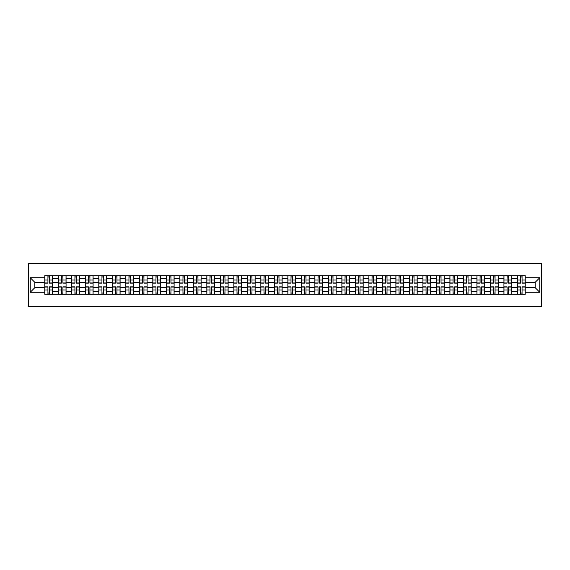 <?xml version="1.0" encoding="UTF-8"?>
<svg xmlns="http://www.w3.org/2000/svg" width="570" height="570" viewBox="0 0 570 570"><rect width="100%" height="100%" fill="white"/><g stroke="black" fill="none" stroke-linecap="round" stroke-linejoin="round"><path stroke-width="0.85" d="M28.5 306.639L541.5 306.639L541.5 263.361L28.5 263.361L28.5 306.639M58.282 294.305L58.282 278.331L52.568 278.331L52.568 294.305M52.568 278.331L52.568 275.695M58.282 278.331L58.282 275.695M66.07 275.695L66.07 294.305M71.784 294.305L71.784 275.695M79.572 275.695L79.572 294.305M85.286 294.305L85.286 275.695M93.081 275.695L93.081 294.305M98.795 294.305L98.795 275.695M106.583 275.695L106.583 294.305M112.297 294.305L112.297 275.695M120.092 275.695L120.092 294.305M125.799 294.305L125.799 275.695M133.594 275.695L133.594 294.305M139.308 294.305L139.308 275.695M147.096 275.695L147.096 294.305M152.81 294.305L152.81 275.695M160.605 275.695L160.605 294.305M166.319 294.305L166.319 275.695M174.107 275.695L174.107 294.305M179.821 294.305L179.821 275.695M187.608 275.695L187.608 294.305M193.323 294.305L193.323 275.695M201.117 275.695L201.117 294.305M206.832 294.305L206.832 275.695M214.619 275.695L214.619 294.305M220.334 294.305L220.334 275.695M228.128 275.695L228.128 294.305M233.835 294.305L233.835 275.695M241.63 275.695L241.63 294.305M247.344 294.305L247.344 275.695M255.132 275.695L255.132 294.305M260.846 294.305L260.846 275.695M268.641 275.695L268.641 294.305M274.355 294.305L274.355 275.695M282.143 275.695L282.143 294.305M287.857 294.305L287.857 275.695M295.645 275.695L295.645 294.305M301.359 294.305L301.359 275.695M309.154 275.695L309.154 294.305M314.868 294.305L314.868 275.695M322.656 275.695L322.656 294.305M328.37 294.305L328.37 275.695M336.165 275.695L336.165 294.305M341.872 294.305L341.872 275.695M349.666 275.695L349.666 294.305M355.381 294.305L355.381 275.695M363.168 275.695L363.168 294.305M368.883 294.305L368.883 275.695M376.677 275.695L376.677 294.305M382.392 294.305L382.392 275.695M390.179 275.695L390.179 294.305M395.894 294.305L395.894 275.695M403.681 275.695L403.681 294.305M409.395 294.305L409.395 275.695M417.19 275.695L417.19 294.305M422.904 294.305L422.904 275.695M430.692 275.695L430.692 294.305M436.406 294.305L436.406 275.695M444.201 275.695L444.201 294.305M449.908 294.305L449.908 275.695M457.703 275.695L457.703 294.305M463.417 294.305L463.417 275.695M471.205 275.695L471.205 294.305M476.919 294.305L476.919 275.695M484.714 275.695L484.714 294.305M490.428 294.305L490.428 275.695M498.216 275.695L498.216 294.305M503.93 294.305L503.93 275.695M511.718 275.695L511.718 294.305M517.432 294.305L517.432 275.695M517.432 287.686L511.718 287.686M503.93 287.686L498.216 287.686M490.428 287.686L484.714 287.686M476.919 287.686L471.205 287.686M463.417 287.686L457.703 287.686M449.908 287.686L444.201 287.686M436.406 287.686L430.692 287.686M422.904 287.686L417.19 287.686M409.395 287.686L403.681 287.686M395.894 287.686L390.179 287.686M382.392 287.686L376.677 287.686M368.883 287.686L363.168 287.686M355.381 287.686L349.666 287.686M341.872 287.686L336.165 287.686M328.37 287.686L322.656 287.686M314.868 287.686L309.154 287.686M301.359 287.686L295.645 287.686M287.857 287.686L282.143 287.686M274.355 287.686L268.641 287.686M260.846 287.686L255.132 287.686M247.344 287.686L241.63 287.686M233.835 287.686L228.128 287.686M220.334 287.686L214.619 287.686M206.832 287.686L201.117 287.686M193.323 287.686L187.608 287.686M179.821 287.686L174.107 287.686M166.319 287.686L160.605 287.686M152.81 287.686L147.096 287.686M139.308 287.686L133.594 287.686M125.799 287.686L120.092 287.686M112.297 287.686L106.583 287.686M98.795 287.686L93.081 287.686M85.286 287.686L79.572 287.686M71.784 287.686L66.07 287.686M58.282 287.686L52.568 287.686M517.432 282.314L511.718 282.314M503.93 282.314L498.216 282.314M490.428 282.314L484.714 282.314M476.919 282.314L471.205 282.314M463.417 282.314L457.703 282.314M449.908 282.314L444.201 282.314M436.406 282.314L430.692 282.314M422.904 282.314L417.19 282.314M409.395 282.314L403.681 282.314M395.894 282.314L390.179 282.314M382.392 282.314L376.677 282.314M368.883 282.314L363.168 282.314M355.381 282.314L349.666 282.314M341.872 282.314L336.165 282.314M328.37 282.314L322.656 282.314M314.868 282.314L309.154 282.314M301.359 282.314L295.645 282.314M287.857 282.314L282.143 282.314M274.355 282.314L268.641 282.314M260.846 282.314L255.132 282.314M247.344 282.314L241.63 282.314M233.835 282.314L228.128 282.314M220.334 282.314L214.619 282.314M206.832 282.314L201.117 282.314M193.323 282.314L187.608 282.314M179.821 282.314L174.107 282.314M166.319 282.314L160.605 282.314M152.81 282.314L147.096 282.314M139.308 282.314L133.594 282.314M125.799 282.314L120.092 282.314M112.297 282.314L106.583 282.314M98.795 282.314L93.081 282.314M85.286 282.314L79.572 282.314M71.784 282.314L66.07 282.314M58.282 282.314L52.568 282.314M34.82 287.686L44.774 287.686L44.774 282.314L34.82 282.314L34.82 287.686L30.231 292.275L30.231 277.725L44.774 277.725L44.774 282.314M525.226 282.314L525.226 287.686L535.18 287.686L535.18 282.314L525.226 282.314L525.226 275.695L44.774 275.695L44.774 277.725M525.226 277.725L539.769 277.725L539.769 292.275L525.226 292.275L525.226 287.686M44.774 287.686L44.774 294.305L525.226 294.305L525.226 292.275M44.774 292.275L30.231 292.275M49.405 293.009L47.937 293.009M47.937 276.992L49.405 276.992M62.914 293.009L61.439 293.009M61.439 276.992L62.914 276.992M76.416 293.009L74.941 293.009M74.941 276.992L76.416 276.992M89.918 293.009L88.45 293.009M88.45 276.992L89.918 276.992M103.427 293.009L101.952 293.009M101.952 276.992L103.427 276.992M116.928 293.009L115.461 293.009M115.461 276.992L116.928 276.992M130.43 293.009L128.963 293.009M128.963 276.992L130.43 276.992M143.939 293.009L142.464 293.009M142.464 276.992L143.939 276.992M157.441 293.009L155.973 293.009M155.973 276.992L157.441 276.992M170.95 293.009L169.475 293.009M169.475 276.992L170.95 276.992M184.452 293.009L182.977 293.009M182.977 276.992L184.452 276.992M197.954 293.009L196.486 293.009M196.486 276.992L197.954 276.992M211.463 293.009L209.988 293.009M209.988 276.992L211.463 276.992M224.965 293.009L223.497 293.009M223.497 276.992L224.965 276.992M238.467 293.009L236.999 293.009M236.999 276.992L238.467 276.992M251.976 293.009L250.501 293.009M250.501 276.992L251.976 276.992M265.478 293.009L264.01 293.009M264.01 276.992L265.478 276.992M278.987 293.009L277.512 293.009M277.512 276.992L278.987 276.992M292.488 293.009L291.014 293.009M291.014 276.992L292.488 276.992M305.99 293.009L304.522 293.009M304.522 276.992L305.99 276.992M319.499 293.009L318.024 293.009M318.024 276.992L319.499 276.992M333.001 293.009L331.533 293.009M331.533 276.992L333.001 276.992M346.503 293.009L345.035 293.009M345.035 276.992L346.503 276.992M360.012 293.009L358.537 293.009M358.537 276.992L360.012 276.992M373.514 293.009L372.046 293.009M372.046 276.992L373.514 276.992M387.023 293.009L385.548 293.009M385.548 276.992L387.023 276.992M400.525 293.009L399.05 293.009M399.05 276.992L400.525 276.992M414.027 293.009L412.559 293.009M412.559 276.992L414.027 276.992M427.536 293.009L426.061 293.009M426.061 276.992L427.536 276.992M441.038 293.009L439.57 293.009M439.57 276.992L441.038 276.992M454.539 293.009L453.072 293.009M453.072 276.992L454.539 276.992M468.048 293.009L466.574 293.009M466.574 276.992L468.048 276.992M481.55 293.009L480.082 293.009M480.082 276.992L481.55 276.992M495.059 293.009L493.584 293.009M493.584 276.992L495.059 276.992M508.561 293.009L507.086 293.009M507.086 276.992L508.561 276.992M522.063 293.009L520.595 293.009M520.595 276.992L522.063 276.992M30.231 277.725L34.82 282.314M535.18 287.686L539.769 292.275M535.18 282.314L539.769 277.725M49.405 283.14L49.405 275.78L52.526 275.78L52.526 283.14L49.405 283.14M47.937 276.906L49.405 276.906M46.633 275.78L44.816 275.78L44.816 283.14L47.937 283.14L47.937 275.78L50.701 275.78M47.937 286.86L47.937 294.22L44.816 294.22L44.816 286.86L47.937 286.86M49.405 293.094L47.937 293.094M50.701 294.22L52.526 294.22L52.526 286.86L49.405 286.86L49.405 294.22L46.633 294.22M62.914 283.14L62.914 275.78L66.027 275.78L66.027 283.14L62.914 283.14M61.439 276.906L62.914 276.906M60.142 275.78L58.325 275.78L58.325 283.14L61.439 283.14L61.439 275.78L64.211 275.78M76.416 283.14L76.416 275.78L79.529 275.78L79.529 283.14L76.416 283.14M74.941 276.906L76.416 276.906M73.644 275.78L71.827 275.78L71.827 283.14L74.941 283.14L74.941 275.78L77.712 275.78M61.439 286.86L61.439 294.22L58.325 294.22L58.325 286.86L61.439 286.86M62.914 293.094L61.439 293.094M64.211 294.22L66.027 294.22L66.027 286.86L62.914 286.86L62.914 294.22L60.142 294.22M74.941 286.86L74.941 294.22L71.827 294.22L71.827 286.86L74.941 286.86M76.416 293.094L74.941 293.094M77.712 294.22L79.529 294.22L79.529 286.86L76.416 286.86L76.416 294.22L73.644 294.22M89.918 283.14L89.918 275.78L93.038 275.78L93.038 283.14L89.918 283.14M88.45 276.906L89.918 276.906M87.153 275.78L85.329 275.78L85.329 283.14L88.45 283.14L88.45 275.78L91.221 275.78M103.427 283.14L103.427 275.78L106.54 275.78L106.54 283.14L103.427 283.14M101.952 276.906L103.427 276.906M100.655 275.78L98.838 275.78L98.838 283.14L101.952 283.14L101.952 275.78L104.723 275.78M116.928 283.14L116.928 275.78L120.042 275.78L120.042 283.14L116.928 283.14M115.461 276.906L116.928 276.906M114.157 275.78L112.34 275.78L112.34 283.14L115.461 283.14L115.461 275.78L118.225 275.78M88.45 286.86L88.45 294.22L85.329 294.22L85.329 286.86L88.45 286.86M89.918 293.094L88.45 293.094M91.221 294.22L93.038 294.22L93.038 286.86L89.918 286.86L89.918 294.22L87.153 294.22M101.952 286.86L101.952 294.22L98.838 294.22L98.838 286.86L101.952 286.86M103.427 293.094L101.952 293.094M104.723 294.22L106.54 294.22L106.54 286.86L103.427 286.86L103.427 294.22L100.655 294.22M115.461 286.86L115.461 294.22L112.34 294.22L112.34 286.86L115.461 286.86M116.928 293.094L115.461 293.094M118.225 294.22L120.042 294.22L120.042 286.86L116.928 286.86L116.928 294.22L114.157 294.22M130.43 283.14L130.43 275.78L133.551 275.78L133.551 283.14L130.43 283.14M128.963 276.906L130.43 276.906M127.666 275.78L125.849 275.78L125.849 283.14L128.963 283.14L128.963 275.78L131.734 275.78M128.963 286.86L128.963 294.22L125.849 294.22L125.849 286.86L128.963 286.86M130.43 293.094L128.963 293.094M131.734 294.22L133.551 294.22L133.551 286.86L130.43 286.86L130.43 294.22L127.666 294.22M143.939 283.14L143.939 275.78L147.053 275.78L147.053 283.14L143.939 283.14M142.464 276.906L143.939 276.906M141.168 275.78L139.351 275.78L139.351 283.14L142.464 283.14L142.464 275.78L145.236 275.78M142.464 286.86L142.464 294.22L139.351 294.22L139.351 286.86L142.464 286.86M143.939 293.094L142.464 293.094M145.236 294.22L147.053 294.22L147.053 286.86L143.939 286.86L143.939 294.22L141.168 294.22M157.441 283.14L157.441 275.78L160.562 275.78L160.562 283.14L157.441 283.14M155.973 276.906L157.441 276.906M154.67 275.78L152.853 275.78L152.853 283.14L155.973 283.14L155.973 275.78L158.738 275.78M155.973 286.86L155.973 294.22L152.853 294.22L152.853 286.86L155.973 286.86M157.441 293.094L155.973 293.094M158.738 294.22L160.562 294.22L160.562 286.86L157.441 286.86L157.441 294.22L154.67 294.22M170.95 283.14L170.95 275.78L174.064 275.78L174.064 283.14L170.95 283.14M169.475 276.906L170.95 276.906M168.178 275.78L166.362 275.78L166.362 283.14L169.475 283.14L169.475 275.78L172.247 275.78M169.475 286.86L169.475 294.22L166.362 294.22L166.362 286.86L169.475 286.86M170.95 293.094L169.475 293.094M172.247 294.22L174.064 294.22L174.064 286.86L170.95 286.86L170.95 294.22L168.178 294.22M184.452 283.14L184.452 275.78L187.566 275.78L187.566 283.14L184.452 283.14M182.977 276.906L184.452 276.906M181.68 275.78L179.864 275.78L179.864 283.14L182.977 283.14L182.977 275.78L185.749 275.78M182.977 286.86L182.977 294.22L179.864 294.22L179.864 286.86L182.977 286.86M184.452 293.094L182.977 293.094M185.749 294.22L187.566 294.22L187.566 286.86L184.452 286.86L184.452 294.22L181.68 294.22M197.954 283.14L197.954 275.78L201.075 275.78L201.075 283.14L197.954 283.14M196.486 276.906L197.954 276.906M195.189 275.78L193.365 275.78L193.365 283.14L196.486 283.14L196.486 275.78L199.258 275.78M196.486 286.86L196.486 294.22L193.365 294.22L193.365 286.86L196.486 286.86M197.954 293.094L196.486 293.094M199.258 294.22L201.075 294.22L201.075 286.86L197.954 286.86L197.954 294.22L195.189 294.22M211.463 283.14L211.463 275.78L214.577 275.78L214.577 283.14L211.463 283.14M209.988 276.906L211.463 276.906M208.691 275.78L206.874 275.78L206.874 283.14L209.988 283.14L209.988 275.78L212.76 275.78M209.988 286.86L209.988 294.22L206.874 294.22L206.874 286.86L209.988 286.86M211.463 293.094L209.988 293.094M212.76 294.22L214.577 294.22L214.577 286.86L211.463 286.86L211.463 294.22L208.691 294.22M224.965 283.14L224.965 275.78L228.078 275.78L228.078 283.14L224.965 283.14M223.497 276.906L224.965 276.906M222.193 275.78L220.376 275.78L220.376 283.14L223.497 283.14L223.497 275.78L226.262 275.78M223.497 286.86L223.497 294.22L220.376 294.22L220.376 286.86L223.497 286.86M224.965 293.094L223.497 293.094M226.262 294.22L228.078 294.22L228.078 286.86L224.965 286.86L224.965 294.22L222.193 294.22M238.467 283.14L238.467 275.78L241.587 275.78L241.587 283.14L238.467 283.14M236.999 276.906L238.467 276.906M235.702 275.78L233.885 275.78L233.885 283.14L236.999 283.14L236.999 275.78L239.77 275.78M236.999 286.86L236.999 294.22L233.885 294.22L233.885 286.86L236.999 286.86M238.467 293.094L236.999 293.094M239.77 294.22L241.587 294.22L241.587 286.86L238.467 286.86L238.467 294.22L235.702 294.22M251.976 283.14L251.976 275.78L255.089 275.78L255.089 283.14L251.976 283.14M250.501 276.906L251.976 276.906M249.204 275.78L247.387 275.78L247.387 283.14L250.501 283.14L250.501 275.78L253.272 275.78M250.501 286.86L250.501 294.22L247.387 294.22L247.387 286.86L250.501 286.86M251.976 293.094L250.501 293.094M253.272 294.22L255.089 294.22L255.089 286.86L251.976 286.86L251.976 294.22L249.204 294.22M265.478 283.14L265.478 275.78L268.598 275.78L268.598 283.14L265.478 283.14M264.01 276.906L265.478 276.906M262.706 275.78L260.889 275.78L260.889 283.14L264.01 283.14L264.01 275.78L266.774 275.78M264.01 286.86L264.01 294.22L260.889 294.22L260.889 286.86L264.01 286.86M265.478 293.094L264.01 293.094M266.774 294.22L268.598 294.22L268.598 286.86L265.478 286.86L265.478 294.22L262.706 294.22M278.987 283.14L278.987 275.78L282.1 275.78L282.1 283.14L278.987 283.14M277.512 276.906L278.987 276.906M276.215 275.78L274.398 275.78L274.398 283.14L277.512 283.14L277.512 275.78L280.283 275.78M277.512 286.86L277.512 294.22L274.398 294.22L274.398 286.86L277.512 286.86M278.987 293.094L277.512 293.094M280.283 294.22L282.1 294.22L282.1 286.86L278.987 286.86L278.987 294.22L276.215 294.22M292.488 283.14L292.488 275.78L295.602 275.78L295.602 283.14L292.488 283.14M291.014 276.906L292.488 276.906M289.717 275.78L287.9 275.78L287.9 283.14L291.014 283.14L291.014 275.78L293.785 275.78M291.014 286.86L291.014 294.22L287.9 294.22L287.9 286.86L291.014 286.86M292.488 293.094L291.014 293.094M293.785 294.22L295.602 294.22L295.602 286.86L292.488 286.86L292.488 294.22L289.717 294.22M305.99 283.14L305.99 275.78L309.111 275.78L309.111 283.14L305.99 283.14M304.522 276.906L305.99 276.906M303.226 275.78L301.402 275.78L301.402 283.14L304.522 283.14L304.522 275.78L307.294 275.78M304.522 286.86L304.522 294.22L301.402 294.22L301.402 286.86L304.522 286.86M305.99 293.094L304.522 293.094M307.294 294.22L309.111 294.22L309.111 286.86L305.99 286.86L305.99 294.22L303.226 294.22M319.499 283.14L319.499 275.78L322.613 275.78L322.613 283.14L319.499 283.14M318.024 276.906L319.499 276.906M316.728 275.78L314.911 275.78L314.911 283.14L318.024 283.14L318.024 275.78L320.796 275.78M318.024 286.86L318.024 294.22L314.911 294.22L314.911 286.86L318.024 286.86M319.499 293.094L318.024 293.094M320.796 294.22L322.613 294.22L322.613 286.86L319.499 286.86L319.499 294.22L316.728 294.22M333.001 283.14L333.001 275.78L336.115 275.78L336.115 283.14L333.001 283.14M331.533 276.906L333.001 276.906M330.23 275.78L328.413 275.78L328.413 283.14L331.533 283.14L331.533 275.78L334.298 275.78M331.533 286.86L331.533 294.22L328.413 294.22L328.413 286.86L331.533 286.86M333.001 293.094L331.533 293.094M334.298 294.22L336.115 294.22L336.115 286.86L333.001 286.86L333.001 294.22L330.23 294.22M346.503 283.14L346.503 275.78L349.624 275.78L349.624 283.14L346.503 283.14M345.035 276.906L346.503 276.906M343.738 275.78L341.922 275.78L341.922 283.14L345.035 283.14L345.035 275.78L347.807 275.78M345.035 286.86L345.035 294.22L341.922 294.22L341.922 286.86L345.035 286.86M346.503 293.094L345.035 293.094M347.807 294.22L349.624 294.22L349.624 286.86L346.503 286.86L346.503 294.22L343.738 294.22M360.012 283.14L360.012 275.78L363.126 275.78L363.126 283.14L360.012 283.14M358.537 276.906L360.012 276.906M357.24 275.78L355.423 275.78L355.423 283.14L358.537 283.14L358.537 275.78L361.309 275.78M358.537 286.86L358.537 294.22L355.423 294.22L355.423 286.86L358.537 286.86M360.012 293.094L358.537 293.094M361.309 294.22L363.126 294.22L363.126 286.86L360.012 286.86L360.012 294.22L357.24 294.22M373.514 283.14L373.514 275.78L376.635 275.78L376.635 283.14L373.514 283.14M372.046 276.906L373.514 276.906M370.742 275.78L368.925 275.78L368.925 283.14L372.046 283.14L372.046 275.78L374.811 275.78M372.046 286.86L372.046 294.22L368.925 294.22L368.925 286.86L372.046 286.86M373.514 293.094L372.046 293.094M374.811 294.22L376.635 294.22L376.635 286.86L373.514 286.86L373.514 294.22L370.742 294.22M387.023 283.14L387.023 275.78L390.136 275.78L390.136 283.14L387.023 283.14M385.548 276.906L387.023 276.906M384.251 275.78L382.434 275.78L382.434 283.14L385.548 283.14L385.548 275.78L388.32 275.78M385.548 286.86L385.548 294.22L382.434 294.22L382.434 286.86L385.548 286.86M387.023 293.094L385.548 293.094M388.32 294.22L390.136 294.22L390.136 286.86L387.023 286.86L387.023 294.22L384.251 294.22M400.525 283.14L400.525 275.78L403.638 275.78L403.638 283.14L400.525 283.14M399.05 276.906L400.525 276.906M397.753 275.78L395.936 275.78L395.936 283.14L399.05 283.14L399.05 275.78L401.822 275.78M399.05 286.86L399.05 294.22L395.936 294.22L395.936 286.86L399.05 286.86M400.525 293.094L399.05 293.094M401.822 294.22L403.638 294.22L403.638 286.86L400.525 286.86L400.525 294.22L397.753 294.22M414.027 283.14L414.027 275.78L417.147 275.78L417.147 283.14L414.027 283.14M412.559 276.906L414.027 276.906M411.262 275.78L409.438 275.78L409.438 283.14L412.559 283.14L412.559 275.78L415.33 275.78M412.559 286.86L412.559 294.22L409.438 294.22L409.438 286.86L412.559 286.86M414.027 293.094L412.559 293.094M415.33 294.22L417.147 294.22L417.147 286.86L414.027 286.86L414.027 294.22L411.262 294.22M427.536 283.14L427.536 275.78L430.649 275.78L430.649 283.14L427.536 283.14M426.061 276.906L427.536 276.906M424.764 275.78L422.947 275.78L422.947 283.14L426.061 283.14L426.061 275.78L428.832 275.78M426.061 286.86L426.061 294.22L422.947 294.22L422.947 286.86L426.061 286.86M427.536 293.094L426.061 293.094M428.832 294.22L430.649 294.22L430.649 286.86L427.536 286.86L427.536 294.22L424.764 294.22M441.038 283.14L441.038 275.78L444.151 275.78L444.151 283.14L441.038 283.14M439.57 276.906L441.038 276.906M438.266 275.78L436.449 275.78L436.449 283.14L439.57 283.14L439.57 275.78L442.334 275.78M439.57 286.86L439.57 294.22L436.449 294.22L436.449 286.86L439.57 286.86M441.038 293.094L439.57 293.094M442.334 294.22L444.151 294.22L444.151 286.86L441.038 286.86L441.038 294.22L438.266 294.22M454.539 283.14L454.539 275.78L457.66 275.78L457.66 283.14L454.539 283.14M453.072 276.906L454.539 276.906M451.775 275.78L449.958 275.78L449.958 283.14L453.072 283.14L453.072 275.78L455.843 275.78M453.072 286.86L453.072 294.22L449.958 294.22L449.958 286.86L453.072 286.86M454.539 293.094L453.072 293.094M455.843 294.22L457.66 294.22L457.66 286.86L454.539 286.86L454.539 294.22L451.775 294.22M468.048 283.14L468.048 275.78L471.162 275.78L471.162 283.14L468.048 283.14M466.574 276.906L468.048 276.906M465.277 275.78L463.46 275.78L463.46 283.14L466.574 283.14L466.574 275.78L469.345 275.78M466.574 286.86L466.574 294.22L463.46 294.22L463.46 286.86L466.574 286.86M468.048 293.094L466.574 293.094M469.345 294.22L471.162 294.22L471.162 286.86L468.048 286.86L468.048 294.22L465.277 294.22M481.55 283.14L481.55 275.78L484.671 275.78L484.671 283.14L481.55 283.14M480.082 276.906L481.55 276.906M478.779 275.78L476.962 275.78L476.962 283.14L480.082 283.14L480.082 275.78L482.847 275.78M480.082 286.86L480.082 294.22L476.962 294.22L476.962 286.86L480.082 286.86M481.55 293.094L480.082 293.094M482.847 294.22L484.671 294.22L484.671 286.86L481.55 286.86L481.55 294.22L478.779 294.22M495.059 283.14L495.059 275.78L498.173 275.78L498.173 283.14L495.059 283.14M493.584 276.906L495.059 276.906M492.288 275.78L490.471 275.78L490.471 283.14L493.584 283.14L493.584 275.78L496.356 275.78M493.584 286.86L493.584 294.22L490.471 294.22L490.471 286.86L493.584 286.86M495.059 293.094L493.584 293.094M496.356 294.22L498.173 294.22L498.173 286.86L495.059 286.86L495.059 294.22L492.288 294.22M508.561 283.14L508.561 275.78L511.675 275.78L511.675 283.14L508.561 283.14M507.086 276.906L508.561 276.906M505.79 275.78L503.973 275.78L503.973 283.14L507.086 283.14L507.086 275.78L509.858 275.78M507.086 286.86L507.086 294.22L503.973 294.22L503.973 286.86L507.086 286.86M508.561 293.094L507.086 293.094M509.858 294.22L511.675 294.22L511.675 286.86L508.561 286.86L508.561 294.22L505.79 294.22M522.063 283.14L522.063 275.78L525.184 275.78L525.184 283.14L522.063 283.14M520.595 276.906L522.063 276.906M519.298 275.78L517.475 275.78L517.475 283.14L520.595 283.14L520.595 275.78L523.367 275.78M520.595 286.86L520.595 294.22L517.475 294.22L517.475 286.86L520.595 286.86M522.063 293.094L520.595 293.094M523.367 294.22L525.184 294.22L525.184 286.86L522.063 286.86L522.063 294.22L519.298 294.22M503.93 278.331L498.216 278.331M490.428 278.331L484.714 278.331M476.919 278.331L471.205 278.331M463.417 278.331L457.703 278.331M449.908 278.331L444.201 278.331M436.406 278.331L430.692 278.331M422.904 278.331L417.19 278.331M409.395 278.331L403.681 278.331M395.894 278.331L390.179 278.331M382.392 278.331L376.677 278.331M368.883 278.331L363.168 278.331M355.381 278.331L349.666 278.331M341.872 278.331L336.165 278.331M328.37 278.331L322.656 278.331M314.868 278.331L309.154 278.331M301.359 278.331L295.645 278.331M287.857 278.331L282.143 278.331M274.355 278.331L268.641 278.331M260.846 278.331L255.132 278.331M247.344 278.331L241.63 278.331M233.835 278.331L228.128 278.331M220.334 278.331L214.619 278.331M206.832 278.331L201.117 278.331M193.323 278.331L187.608 278.331M179.821 278.331L174.107 278.331M166.319 278.331L160.605 278.331M152.81 278.331L147.096 278.331M139.308 278.331L133.594 278.331M125.799 278.331L120.092 278.331M112.297 278.331L106.583 278.331M98.795 278.331L93.081 278.331M85.286 278.331L79.572 278.331M71.784 278.331L66.07 278.331M517.432 278.331L511.718 278.331M503.93 291.669L498.216 291.669M490.428 291.669L484.714 291.669M476.919 291.669L471.205 291.669M463.417 291.669L457.703 291.669M449.908 291.669L444.201 291.669M436.406 291.669L430.692 291.669M422.904 291.669L417.19 291.669M409.395 291.669L403.681 291.669M395.894 291.669L390.179 291.669M382.392 291.669L376.677 291.669M368.883 291.669L363.168 291.669M355.381 291.669L349.666 291.669M341.872 291.669L336.165 291.669M328.37 291.669L322.656 291.669M314.868 291.669L309.154 291.669M301.359 291.669L295.645 291.669M287.857 291.669L282.143 291.669M274.355 291.669L268.641 291.669M260.846 291.669L255.132 291.669M247.344 291.669L241.63 291.669M233.835 291.669L228.128 291.669M220.334 291.669L214.619 291.669M206.832 291.669L201.117 291.669M193.323 291.669L187.608 291.669M179.821 291.669L174.107 291.669M166.319 291.669L160.605 291.669M152.81 291.669L147.096 291.669M139.308 291.669L133.594 291.669M125.799 291.669L120.092 291.669M112.297 291.669L106.583 291.669M98.795 291.669L93.081 291.669M85.286 291.669L79.572 291.669M71.784 291.669L66.07 291.669M58.282 291.669L52.568 291.669M517.432 291.669L511.718 291.669M49.405 282.955L52.526 282.955M49.405 280.034L52.526 280.034M44.816 282.955L47.937 282.955M44.816 280.034L47.937 280.034M47.937 287.045L44.816 287.045M47.937 289.966L44.816 289.966M52.526 287.045L49.405 287.045M52.526 289.966L49.405 289.966M62.914 282.955L66.027 282.955M62.914 280.034L66.027 280.034M58.325 282.955L61.439 282.955M58.325 280.034L61.439 280.034M76.416 282.955L79.529 282.955M76.416 280.034L79.529 280.034M71.827 282.955L74.941 282.955M71.827 280.034L74.941 280.034M61.439 287.045L58.325 287.045M61.439 289.966L58.325 289.966M66.027 287.045L62.914 287.045M66.027 289.966L62.914 289.966M74.941 287.045L71.827 287.045M74.941 289.966L71.827 289.966M79.529 287.045L76.416 287.045M79.529 289.966L76.416 289.966M89.918 282.955L93.038 282.955M89.918 280.034L93.038 280.034M85.329 282.955L88.45 282.955M85.329 280.034L88.45 280.034M103.427 282.955L106.54 282.955M103.427 280.034L106.54 280.034M98.838 282.955L101.952 282.955M98.838 280.034L101.952 280.034M116.928 282.955L120.042 282.955M116.928 280.034L120.042 280.034M112.34 282.955L115.461 282.955M112.34 280.034L115.461 280.034M88.45 287.045L85.329 287.045M88.45 289.966L85.329 289.966M93.038 287.045L89.918 287.045M93.038 289.966L89.918 289.966M101.952 287.045L98.838 287.045M101.952 289.966L98.838 289.966M106.54 287.045L103.427 287.045M106.54 289.966L103.427 289.966M115.461 287.045L112.34 287.045M115.461 289.966L112.34 289.966M120.042 287.045L116.928 287.045M120.042 289.966L116.928 289.966M130.43 282.955L133.551 282.955M130.43 280.034L133.551 280.034M125.849 282.955L128.963 282.955M125.849 280.034L128.963 280.034M128.963 287.045L125.849 287.045M128.963 289.966L125.849 289.966M133.551 287.045L130.43 287.045M133.551 289.966L130.43 289.966M143.939 282.955L147.053 282.955M143.939 280.034L147.053 280.034M139.351 282.955L142.464 282.955M139.351 280.034L142.464 280.034M142.464 287.045L139.351 287.045M142.464 289.966L139.351 289.966M147.053 287.045L143.939 287.045M147.053 289.966L143.939 289.966M157.441 282.955L160.562 282.955M157.441 280.034L160.562 280.034M152.853 282.955L155.973 282.955M152.853 280.034L155.973 280.034M155.973 287.045L152.853 287.045M155.973 289.966L152.853 289.966M160.562 287.045L157.441 287.045M160.562 289.966L157.441 289.966M170.95 282.955L174.064 282.955M170.95 280.034L174.064 280.034M166.362 282.955L169.475 282.955M166.362 280.034L169.475 280.034M169.475 287.045L166.362 287.045M169.475 289.966L166.362 289.966M174.064 287.045L170.95 287.045M174.064 289.966L170.95 289.966M184.452 282.955L187.566 282.955M184.452 280.034L187.566 280.034M179.864 282.955L182.977 282.955M179.864 280.034L182.977 280.034M182.977 287.045L179.864 287.045M182.977 289.966L179.864 289.966M187.566 287.045L184.452 287.045M187.566 289.966L184.452 289.966M197.954 282.955L201.075 282.955M197.954 280.034L201.075 280.034M193.365 282.955L196.486 282.955M193.365 280.034L196.486 280.034M196.486 287.045L193.365 287.045M196.486 289.966L193.365 289.966M201.075 287.045L197.954 287.045M201.075 289.966L197.954 289.966M211.463 282.955L214.577 282.955M211.463 280.034L214.577 280.034M206.874 282.955L209.988 282.955M206.874 280.034L209.988 280.034M209.988 287.045L206.874 287.045M209.988 289.966L206.874 289.966M214.577 287.045L211.463 287.045M214.577 289.966L211.463 289.966M224.965 282.955L228.078 282.955M224.965 280.034L228.078 280.034M220.376 282.955L223.497 282.955M220.376 280.034L223.497 280.034M223.497 287.045L220.376 287.045M223.497 289.966L220.376 289.966M228.078 287.045L224.965 287.045M228.078 289.966L224.965 289.966M238.467 282.955L241.587 282.955M238.467 280.034L241.587 280.034M233.885 282.955L236.999 282.955M233.885 280.034L236.999 280.034M236.999 287.045L233.885 287.045M236.999 289.966L233.885 289.966M241.587 287.045L238.467 287.045M241.587 289.966L238.467 289.966M251.976 282.955L255.089 282.955M251.976 280.034L255.089 280.034M247.387 282.955L250.501 282.955M247.387 280.034L250.501 280.034M250.501 287.045L247.387 287.045M250.501 289.966L247.387 289.966M255.089 287.045L251.976 287.045M255.089 289.966L251.976 289.966M265.478 282.955L268.598 282.955M265.478 280.034L268.598 280.034M260.889 282.955L264.01 282.955M260.889 280.034L264.01 280.034M264.01 287.045L260.889 287.045M264.01 289.966L260.889 289.966M268.598 287.045L265.478 287.045M268.598 289.966L265.478 289.966M278.987 282.955L282.1 282.955M278.987 280.034L282.1 280.034M274.398 282.955L277.512 282.955M274.398 280.034L277.512 280.034M277.512 287.045L274.398 287.045M277.512 289.966L274.398 289.966M282.1 287.045L278.987 287.045M282.1 289.966L278.987 289.966M292.488 282.955L295.602 282.955M292.488 280.034L295.602 280.034M287.9 282.955L291.014 282.955M287.9 280.034L291.014 280.034M291.014 287.045L287.9 287.045M291.014 289.966L287.9 289.966M295.602 287.045L292.488 287.045M295.602 289.966L292.488 289.966M305.99 282.955L309.111 282.955M305.99 280.034L309.111 280.034M301.402 282.955L304.522 282.955M301.402 280.034L304.522 280.034M304.522 287.045L301.402 287.045M304.522 289.966L301.402 289.966M309.111 287.045L305.99 287.045M309.111 289.966L305.99 289.966M319.499 282.955L322.613 282.955M319.499 280.034L322.613 280.034M314.911 282.955L318.024 282.955M314.911 280.034L318.024 280.034M318.024 287.045L314.911 287.045M318.024 289.966L314.911 289.966M322.613 287.045L319.499 287.045M322.613 289.966L319.499 289.966M333.001 282.955L336.115 282.955M333.001 280.034L336.115 280.034M328.413 282.955L331.533 282.955M328.413 280.034L331.533 280.034M331.533 287.045L328.413 287.045M331.533 289.966L328.413 289.966M336.115 287.045L333.001 287.045M336.115 289.966L333.001 289.966M346.503 282.955L349.624 282.955M346.503 280.034L349.624 280.034M341.922 282.955L345.035 282.955M341.922 280.034L345.035 280.034M345.035 287.045L341.922 287.045M345.035 289.966L341.922 289.966M349.624 287.045L346.503 287.045M349.624 289.966L346.503 289.966M360.012 282.955L363.126 282.955M360.012 280.034L363.126 280.034M355.423 282.955L358.537 282.955M355.423 280.034L358.537 280.034M358.537 287.045L355.423 287.045M358.537 289.966L355.423 289.966M363.126 287.045L360.012 287.045M363.126 289.966L360.012 289.966M373.514 282.955L376.635 282.955M373.514 280.034L376.635 280.034M368.925 282.955L372.046 282.955M368.925 280.034L372.046 280.034M372.046 287.045L368.925 287.045M372.046 289.966L368.925 289.966M376.635 287.045L373.514 287.045M376.635 289.966L373.514 289.966M387.023 282.955L390.136 282.955M387.023 280.034L390.136 280.034M382.434 282.955L385.548 282.955M382.434 280.034L385.548 280.034M385.548 287.045L382.434 287.045M385.548 289.966L382.434 289.966M390.136 287.045L387.023 287.045M390.136 289.966L387.023 289.966M400.525 282.955L403.638 282.955M400.525 280.034L403.638 280.034M395.936 282.955L399.05 282.955M395.936 280.034L399.05 280.034M399.05 287.045L395.936 287.045M399.05 289.966L395.936 289.966M403.638 287.045L400.525 287.045M403.638 289.966L400.525 289.966M414.027 282.955L417.147 282.955M414.027 280.034L417.147 280.034M409.438 282.955L412.559 282.955M409.438 280.034L412.559 280.034M412.559 287.045L409.438 287.045M412.559 289.966L409.438 289.966M417.147 287.045L414.027 287.045M417.147 289.966L414.027 289.966M427.536 282.955L430.649 282.955M427.536 280.034L430.649 280.034M422.947 282.955L426.061 282.955M422.947 280.034L426.061 280.034M426.061 287.045L422.947 287.045M426.061 289.966L422.947 289.966M430.649 287.045L427.536 287.045M430.649 289.966L427.536 289.966M441.038 282.955L444.151 282.955M441.038 280.034L444.151 280.034M436.449 282.955L439.57 282.955M436.449 280.034L439.57 280.034M439.57 287.045L436.449 287.045M439.57 289.966L436.449 289.966M444.151 287.045L441.038 287.045M444.151 289.966L441.038 289.966M454.539 282.955L457.66 282.955M454.539 280.034L457.66 280.034M449.958 282.955L453.072 282.955M449.958 280.034L453.072 280.034M453.072 287.045L449.958 287.045M453.072 289.966L449.958 289.966M457.66 287.045L454.539 287.045M457.66 289.966L454.539 289.966M468.048 282.955L471.162 282.955M468.048 280.034L471.162 280.034M463.46 282.955L466.574 282.955M463.46 280.034L466.574 280.034M466.574 287.045L463.46 287.045M466.574 289.966L463.46 289.966M471.162 287.045L468.048 287.045M471.162 289.966L468.048 289.966M481.55 282.955L484.671 282.955M481.55 280.034L484.671 280.034M476.962 282.955L480.082 282.955M476.962 280.034L480.082 280.034M480.082 287.045L476.962 287.045M480.082 289.966L476.962 289.966M484.671 287.045L481.55 287.045M484.671 289.966L481.55 289.966M495.059 282.955L498.173 282.955M495.059 280.034L498.173 280.034M490.471 282.955L493.584 282.955M490.471 280.034L493.584 280.034M493.584 287.045L490.471 287.045M493.584 289.966L490.471 289.966M498.173 287.045L495.059 287.045M498.173 289.966L495.059 289.966M508.561 282.955L511.675 282.955M508.561 280.034L511.675 280.034M503.973 282.955L507.086 282.955M503.973 280.034L507.086 280.034M507.086 287.045L503.973 287.045M507.086 289.966L503.973 289.966M511.675 287.045L508.561 287.045M511.675 289.966L508.561 289.966M522.063 282.955L525.184 282.955M522.063 280.034L525.184 280.034M517.475 282.955L520.595 282.955M517.475 280.034L520.595 280.034M520.595 287.045L517.475 287.045M520.595 289.966L517.475 289.966M525.184 287.045L522.063 287.045M525.184 289.966L522.063 289.966"/></g></svg>
